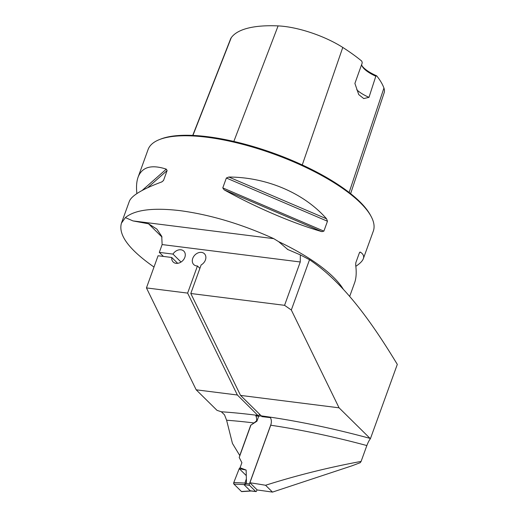 <?xml version="1.0" encoding="UTF-8"?>
<svg xmlns="http://www.w3.org/2000/svg" width="518" height="518" viewBox="0 0 518 518"><rect width="100%" height="100%" fill="white"/><g stroke="black" fill="none" stroke-linecap="round" stroke-linejoin="round"><path stroke-width="0.78" d="M270.733 425.226L249.903 482.763A350.479 112.95 19.9 0 1 265.566 485.262C296.633 475.401 328.483 467.45 361.104 461.415L366.848 445.558A350.479 112.95 -160.1 0 0 270.733 425.226C271.665 422.235 271.549 419.703 270.377 417.625L261.849 416.614L261.292 415.883A356.565 114.905 19.9 0 1 370.033 438.377L370.383 438.778L397.306 364.394C371.406 321.626 343.499 282.53 309.524 259.712L291.317 310.01L339.063 407.821L240.54 395.402L190.792 293.499L201.133 264.938A7.602 5.899 134.6 0 0 204.429 253.742A7.602 5.899 134.6 0 0 194.891 255.018A7.602 5.899 134.6 0 0 193.745 264.568A7.602 5.899 134.6 0 0 197.449 265.974L187.626 293.104L146.445 287.911L158.081 255.756L171.749 257.478A7.602 5.899 -45.4 0 0 173.154 261.972A7.602 5.899 -45.4 0 0 182.692 260.703A7.602 5.899 -45.4 0 0 183.838 251.146A7.602 5.899 -45.4 0 0 172.973 254.098L159.311 252.376L163.423 256.429M309.524 259.712L300.343 254.895L287.807 249.527L278.613 241.634L273.763 238.656C241.718 224.106 210.554 214.776 180.27 210.671C153.14 207.465 134.842 209.777 125.382 217.605L132.964 220.908L273.763 238.656M261.292 415.883L240.54 395.402M370.033 438.377L339.063 407.821M265.566 485.262L272.494 492.1L351.975 465.811L360.23 462.697L361.104 461.415M370.383 438.778C369.25 440.112 368.071 442.372 366.848 445.558M159.311 252.376L162.082 244.703A15.21 11.791 -45.4 0 0 162.134 244.567L161.739 236.312L156.863 229.092L148.562 223.802L132.964 220.908M291.317 310.01L284.563 305.322L190.792 293.499M284.563 305.322L300.252 261.978L162.134 244.567M287.348 249.313L287.807 249.527M300.343 254.895L300.252 261.978M226.606 420.227L232.446 443.434L239.763 455.51L250.725 425.22L254.021 422.953A350.479 112.95 -160.1 0 0 226.606 420.227L224.527 414.853L221.348 411.778L217.01 410.353L196.186 389.814L146.445 287.911M187.626 293.104L237.367 395.001L258.676 416.226L259.46 414.07M197.449 265.974L199.89 268.382M249.903 482.763L257.213 489.976A933.572 300.854 19.9 0 1 272.494 492.1M258.676 416.226L255.827 415.87A6.087 3.302 -82.8 0 1 256.565 420.849L254.021 422.953M250.725 425.22L256.915 421.199L258.747 416.135L261.318 415.902M237.367 395.001L196.186 389.814M136.881 193.577C136.143 186.927 136.551 181.436 138.105 177.117L148.07 149.572A119.775 38.597 19.9 0 1 159.272 139.653A119.775 38.597 19.9 0 1 206.857 137.231A119.775 38.597 19.9 0 1 371.063 216.323A119.775 38.597 19.9 0 1 373.316 231.112L363.345 258.65C362.483 261.001 359.978 263.552 355.84 266.304M153.995 267.048C128.988 249.54 118.13 234.919 121.426 223.187L125.382 217.605M224.177 189.853L222.779 187.898L226.36 178.011L228.82 177.033C266.789 177.175 304.124 193.143 326.58 218.836L327.467 221.244L323.886 231.138L321.937 231.656C293.169 223.394 255.84 207.433 224.177 189.853L321.937 231.656M138.105 177.117C142.049 166.958 151.444 164.303 166.291 169.146L167.12 170.545L163.487 180.568L161.648 181.973C142.456 189.122 131.702 195.539 129.37 201.23L121.426 223.187M349.702 296.348L354.616 282.77C356.274 278.147 356.624 272.203 355.672 264.938L355.84 262.665L359.421 252.771L360.314 252.117C363.228 253.962 364.238 256.145 363.345 258.65M359.783 252.175L360.314 252.117L359.35 252.965M256.565 420.849L256.915 421.199M302.259 164.944L342.774 47.436A133.54 43.033 -160.1 0 1 361.791 61.137L362.25 62.82L354.895 83.437L358.747 94.593L363.753 98.575L368.984 97.339L375.822 76.217L376.677 75.829A23.957 7.718 19.9 0 1 361.972 65.754M350.634 193.635L384.168 92.716A53.691 17.301 -160.1 0 0 383.929 88.041A133.54 43.033 -160.1 0 0 376.677 75.829M159.272 139.653L160.606 139.122A118.635 38.228 19.9 0 1 207.737 136.72A118.635 38.228 19.9 0 1 370.376 215.061L371.063 216.323M342.774 47.436A53.691 17.301 -160.1 0 0 278.101 25.9A133.54 43.033 -160.1 0 0 231.248 37.704A53.691 17.301 -160.1 0 0 230.575 38.947L192.735 135.412M356.734 89.731A22.811 7.349 -160.1 0 0 368.984 97.339M361.687 64.394A22.811 7.349 -160.1 0 0 362.257 66.362A22.811 7.349 -160.1 0 0 375.822 76.217M181.035 262.05L172.973 254.098M171.749 257.478L177.668 263.319M257.012 489.775L256.585 490.96A1.14 0.622 -82.8 0 1 255.931 491.588A1.14 0.622 -82.8 0 1 255.704 491.472L249.553 485.405A1.14 0.622 -82.8 0 1 249.404 483.883L271.095 423.97M250.835 425.323L239.206 457.452L241.893 462.691L240.061 467.748L246.141 470.066L246.471 483.132L244.198 484.583L233.916 484.084A1.14 0.622 -82.8 0 1 233.793 482.517L246.471 483.132M233.793 482.517L239.232 468.654L246.141 470.066M249.553 485.405L244.198 484.583M244.062 484.712L250.213 490.779L251.483 490.941M259.285 414.562L260.068 414.672M250.608 490.909L241.44 491.498A1.14 0.622 97.2 0 0 241.731 491.621L251.599 490.98M241.44 491.498L233.916 484.084M239.232 468.654L240.061 467.748M246.283 475.608L239.232 468.654L233.793 482.517L233.916 484.084L241.44 491.498L242.035 491.459M244.956 483.061L246.361 478.839M221.348 411.778A356.565 114.905 19.9 0 1 258.1 415.455M343.214 289.109A119.775 38.597 -160.1 0 0 278.613 241.634M349.138 192.456L383.929 88.041M233.838 141.433L278.101 25.9M192.929 135.418L231.248 37.704M326.58 218.836L228.82 177.033M327.467 221.244L226.36 178.011M323.886 231.138L222.779 187.898M163.539 180.432L161.92 181.863M167.12 170.545L147.643 187.723M166.291 169.146L142.107 190.482M162.004 237.063L148.562 223.802M249.404 483.883L246.024 483.456M255.704 491.472L250.213 490.779M255.931 491.588L250.887 490.954"/></g></svg>
